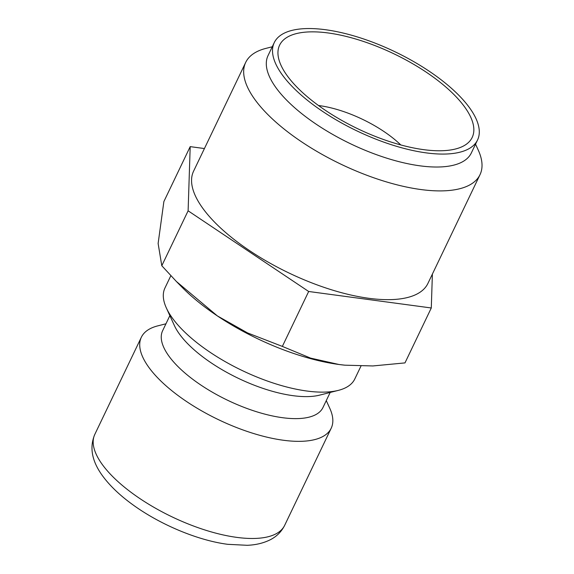 <?xml version="1.0" encoding="UTF-8"?>
<svg xmlns="http://www.w3.org/2000/svg" width="574" height="574" viewBox="0 0 574 574"><rect width="100%" height="100%" fill="white"/><g stroke="black" fill="none" stroke-linecap="round" stroke-linejoin="round"><path stroke-width="0.86" d="M170.837 275.707L164.932 288.033A105.257 41.012 25.6 0 0 166.345 307.944A105.257 41.012 25.6 0 0 175.522 322.172A105.257 41.012 25.6 0 0 338.373 390.37A105.257 41.012 25.6 0 0 354.782 378.991L360.967 366.09M166.345 307.944L174.374 325.523A88.884 34.627 25.6 0 0 182.123 337.534A88.884 34.627 25.6 0 0 319.646 395.127L338.373 390.37M169.861 315.635L162.629 330.724A88.884 34.627 25.6 0 0 171.576 359.554A88.884 34.627 25.6 0 0 255.954 411.551A88.884 34.627 25.6 0 0 322.954 407.54L330.179 392.451M165.951 323.793L157.757 325.874A105.257 41.012 25.6 0 0 141.347 337.247A105.257 41.012 25.6 0 0 151.945 371.385A105.257 41.012 25.6 0 0 251.864 432.968A105.257 41.012 25.6 0 0 331.205 428.211A105.257 41.012 25.6 0 0 329.785 408.293L326.269 400.609M344.787 365.172A132.551 51.638 -154.4 0 1 344.716 365.164A132.551 51.638 -154.4 0 1 338.954 364.49A132.551 51.638 -154.4 0 1 217.359 315.908L176.412 281.511L161.796 265.74L158.123 243.484L163.877 201.56L190.195 146.635L188.114 210.809L308.668 291.484L431.289 307.973L432.387 274.078M274.257 42.612L268.051 55.563A112.705 43.911 25.6 0 0 279.394 92.113A112.705 43.911 25.6 0 0 386.388 158.051A112.705 43.911 25.6 0 0 471.333 152.964L477.539 140.006A112.705 43.911 25.6 0 0 466.203 103.456A112.705 43.911 25.6 0 0 359.209 37.518A112.705 43.911 25.6 0 0 274.257 42.612A112.705 43.911 25.6 0 0 285.601 79.162A112.705 43.911 25.6 0 0 392.594 145.1A112.705 43.911 25.6 0 0 477.539 140.006M272.263 46.774L265.934 48.381A129.911 50.612 25.6 0 0 245.686 62.422A129.911 50.612 25.6 0 0 258.759 104.554A129.911 50.612 25.6 0 0 382.083 180.559A129.911 50.612 25.6 0 0 480.007 174.69A129.911 50.612 25.6 0 0 478.257 150.108L475.545 144.174M480.007 174.69L427.903 283.441A129.911 50.612 -154.4 0 1 329.978 289.31A129.911 50.612 -154.4 0 1 206.654 213.306A129.911 50.612 -154.4 0 1 193.582 171.174L245.686 62.422M400.788 144.942A70.171 27.337 25.6 0 0 318.513 105.516M461.446 102.818A106.771 41.601 -154.4 0 1 464.89 145.208A106.771 41.601 -154.4 0 1 379.694 138.112A106.771 41.601 -154.4 0 1 290.351 79.8A106.771 41.601 -154.4 0 1 278.132 55.735A106.771 41.601 -154.4 0 1 348.31 36.966A106.771 41.601 -154.4 0 1 461.446 102.818M431.289 307.973L404.979 362.904L372.892 365.947L344.866 365.179L338.954 364.49L310.57 358.104L282.351 346.409L247.552 332.927L217.359 315.908A132.551 51.638 -154.4 0 1 182.015 287.208L176.412 281.511M204.423 148.551L190.195 146.635M308.668 291.484L282.351 346.409M188.114 210.809L161.796 265.74M284.661 525.354C281.432 531.754 276.589 536.575 270.146 539.818C263.416 543.148 255.767 544.977 247.193 545.3L227.727 544.317C197.528 540.392 159.515 524.349 132.163 504.266C120.031 495.441 110.38 486.257 103.205 476.729C91.962 461.747 89.164 447.634 94.81 434.389A105.257 41.012 25.6 0 0 105.401 468.528A105.257 41.012 25.6 0 0 236.775 537.379A105.257 41.012 25.6 0 0 284.661 525.354L331.205 428.211M94.81 434.389L141.347 337.247"/></g></svg>
